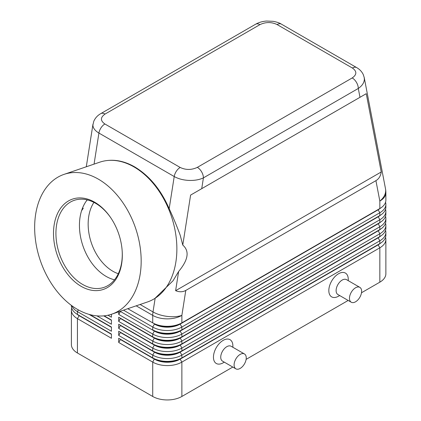 <?xml version="1.0" encoding="UTF-8"?>
<svg xmlns="http://www.w3.org/2000/svg" width="421" height="421" viewBox="0 0 421 421"><rect width="100%" height="100%" fill="white"/><g stroke="black" fill="none" stroke-linecap="round" stroke-linejoin="round"><path stroke-width="0.63" d="M118.28 273.724A42.563 28.996 71.1 0 1 112.828 271.229A42.563 28.996 71.1 0 1 93.925 202.39M105.045 114.065L259.915 24.65A8.588 4.957 60 0 0 255.621 24.223L100.751 113.638C97.583 115.422 95.267 117.954 93.799 121.227L92.899 125.037C92.983 128.047 94.988 130.721 98.924 133.062A8.588 4.957 -60 0 1 101.024 127.795A8.588 4.957 -60 0 1 104.876 123.979C100.251 120.701 100.303 117.396 105.045 114.065A8.588 4.957 -120 0 0 100.751 113.638M64.045 174.373A73.854 50.315 71.1 0 1 98.367 179.151A73.854 50.315 71.1 0 1 140.698 251.616A73.854 50.315 71.1 0 1 111.776 314.161A73.854 50.315 71.1 0 1 77.459 309.388A73.854 50.315 71.1 0 1 35.127 236.923A73.854 50.315 71.1 0 1 64.045 174.373L99.745 162.185A73.854 50.315 71.1 0 1 107.881 160.464L108.586 160.401C117.164 159.696 125.858 161.853 134.678 166.89C149.36 175.715 160.864 189.645 169.184 208.679C173.415 217.857 177.094 226.714 180.214 235.255L182.772 245.075L190.602 195.091L201.727 188.666L203.417 177.873A8.588 4.957 -120 0 0 201.643 171.889A8.588 4.957 -120 0 0 197.349 167.358C191.576 170.095 185.856 170.126 180.177 167.453A8.588 4.957 120 0 0 176.325 171.268A8.588 4.957 120 0 0 174.22 176.536C178.283 178.809 183.146 180.104 188.808 180.414C194.476 180.625 199.344 179.778 203.417 177.873L358.292 88.457C362.239 85.731 364.26 82.595 364.365 79.059L364.154 77.222M259.915 24.65C265.688 21.913 271.408 21.881 277.086 24.555L352.388 68.028C357.013 71.307 356.961 74.612 352.219 77.943A8.588 4.957 60 0 1 356.513 82.474A8.588 4.957 60 0 1 358.292 88.457L359.981 97.298L366.249 93.683L381.231 171.978C380.647 176.004 378.884 178.893 375.927 180.651L185.782 290.432C182.788 292.111 179.399 292.195 175.625 290.685L178.63 271.492L173.099 280.691L154.965 298.357A73.854 50.315 71.1 0 1 147.471 301.973L111.776 314.161M79.101 315.392A18.208 10.509 0 0 0 79.127 315.408L77.427 314.424A20.613 11.899 180 0 1 71.391 306.009L71.391 305.388M71.712 308.114A20.613 11.899 -0 0 0 71.391 310.219L71.391 344.578A20.613 11.899 -0 0 0 77.427 352.993L77.427 318.634L111.433 338.268L111.433 334.058L77.427 314.424L77.427 311.619L111.433 331.253L111.433 327.049L89.905 314.619L111.433 327.049M378.163 244.575A18.208 10.509 180 0 1 378.137 244.585L180.172 358.881A18.208 10.509 180 0 1 167.3 361.96A18.208 10.509 180 0 1 154.428 358.881L118.717 338.268L118.717 342.473L152.723 362.107A20.613 11.899 0 0 0 167.3 365.591A20.613 11.899 0 0 0 181.872 362.107L379.837 247.811A20.613 11.899 0 0 0 385.873 239.396L385.873 273.755A20.613 11.899 0 0 1 379.837 282.17L361.497 292.758M118.717 342.473L120.422 339.526L154.428 359.16A18.208 10.509 0 0 0 167.3 362.239A18.208 10.509 0 0 0 180.172 359.16L181.872 357.897A20.613 11.899 180 0 1 167.3 361.386A20.613 11.899 180 0 1 152.723 357.897L118.717 338.268M378.163 237.56A18.208 10.509 180 0 1 378.137 237.576L181.872 350.888A20.613 11.899 180 0 1 167.3 354.371A20.613 11.899 180 0 1 152.723 350.888L118.717 331.253L118.717 335.463L152.723 355.092L152.723 357.897L154.428 358.881L152.723 362.107L152.723 396.466A20.613 11.899 0 0 0 167.3 399.95A20.613 11.899 0 0 0 181.872 396.466L181.872 362.107L180.172 359.16L378.137 244.869A18.208 10.509 0 0 0 380.437 243.249M181.872 329.853A20.613 11.899 180 0 1 167.3 333.337A20.613 11.899 180 0 1 152.723 329.853L154.428 330.832A18.208 10.509 180 0 0 167.3 333.911A18.208 10.509 180 0 0 180.172 330.832L181.872 329.853L181.872 327.049L379.837 212.752A20.613 11.899 0 0 0 385.873 204.338L385.873 207.143A20.613 11.899 180 0 1 379.837 215.557L181.872 329.853M123.485 310.166L152.723 327.049A20.613 11.899 0 0 0 167.3 330.532A20.613 11.899 0 0 0 181.872 327.049L180.172 324.102L378.137 209.805A18.208 10.509 0 0 0 380.437 208.185M375.927 180.651L379.837 201.085A20.613 11.899 180 0 0 385.873 192.676L385.873 200.133A20.613 11.899 180 0 1 379.837 208.548L181.872 322.839A20.613 11.899 180 0 1 167.3 326.322A20.613 11.899 180 0 1 152.723 322.839L154.428 323.823A18.208 10.509 180 0 0 167.3 326.901A18.208 10.509 180 0 0 180.172 323.823L181.872 322.839L181.872 315.382L185.782 290.432M378.163 223.535A18.208 10.509 180 0 1 378.137 223.551L181.872 336.863A20.613 11.899 180 0 1 167.3 340.347A20.613 11.899 180 0 1 152.723 336.863L118.717 317.229L118.717 321.439L120.422 318.492L154.428 338.126A18.208 10.509 0 0 0 167.3 341.205A18.208 10.509 0 0 0 180.172 338.126L378.137 223.83A18.208 10.509 0 0 0 380.437 222.209M118.717 311.793L118.717 314.424L152.723 334.058A20.613 11.899 0 0 0 167.3 337.542A20.613 11.899 0 0 0 181.872 334.058L379.837 219.767A20.613 11.899 0 0 0 385.873 211.353L385.873 214.157A20.613 11.899 180 0 1 379.837 222.572L181.872 336.863L181.872 334.058L180.172 331.111L378.137 216.82A18.208 10.509 0 0 0 380.437 215.199M378.163 230.55A18.208 10.509 180 0 1 378.137 230.561A18.208 10.509 180 0 1 378.137 230.566L181.872 343.873A20.613 11.899 180 0 1 167.3 347.362A20.613 11.899 180 0 1 152.723 343.873L118.717 324.244L118.717 328.448L120.422 325.501L154.428 345.136A18.208 10.509 0 0 0 167.3 348.214A18.208 10.509 0 0 0 180.172 345.136L378.137 230.845A18.208 10.509 0 0 0 380.437 229.224M118.717 321.439L152.723 341.068A20.613 11.899 0 0 0 167.3 344.557A20.613 11.899 0 0 0 181.872 341.068L379.837 226.777A20.613 11.899 0 0 0 385.873 218.362L385.873 221.167A20.613 11.899 180 0 1 379.837 229.582L181.872 343.873L181.872 341.068L180.172 337.847A18.208 10.509 180 0 1 167.3 340.926A18.208 10.509 180 0 1 154.428 337.847L118.717 317.229M118.717 328.448L152.723 348.083A20.613 11.899 0 0 0 167.3 351.567A20.613 11.899 0 0 0 181.872 348.083L379.837 233.787A20.613 11.899 0 0 0 385.873 225.377L385.873 228.182A20.613 11.899 180 0 1 379.837 236.591L181.872 350.888L181.872 348.083L180.172 344.857A18.208 10.509 180 0 1 167.3 347.935A18.208 10.509 180 0 1 154.428 344.857L118.717 324.244M118.717 335.463L120.422 332.516L154.428 352.151L152.723 355.092A20.613 11.899 0 0 0 167.3 358.581A20.613 11.899 0 0 0 181.872 355.092L379.837 240.801A20.613 11.899 0 0 0 385.873 232.387L385.873 235.192A20.613 11.899 180 0 1 379.837 243.606L181.872 357.897L181.872 355.092L180.172 352.151L378.137 237.854A18.208 10.509 0 0 0 380.437 236.234M356.761 67.649A8.588 4.957 120 0 0 356.682 67.602A8.588 4.957 120 0 0 356.666 67.597C359.566 69.233 361.75 71.512 363.207 74.433L364.218 77.517L385.504 188.803A20.613 13.993 -10.8 0 1 385.678 190.466A20.613 13.993 -10.8 0 1 379.837 201.085L379.837 208.548L180.172 324.102A18.208 10.509 0 0 1 167.3 327.18A18.208 10.509 0 0 1 154.428 324.102L152.723 327.049L152.723 329.853M154.428 351.867L152.723 350.888L154.428 352.151A18.208 10.509 0 0 0 167.3 355.229A18.208 10.509 0 0 0 180.172 352.151L180.172 351.867A18.208 10.509 180 0 1 167.3 354.945A18.208 10.509 180 0 1 154.428 351.867L118.717 331.253M118.717 314.424L120.422 311.482L154.428 331.111A18.208 10.509 0 0 0 167.3 334.19A18.208 10.509 0 0 0 180.172 331.111L379.837 215.557L379.837 212.752L378.137 209.805L379.837 208.548L378.137 209.526A18.208 10.509 180 0 0 378.163 209.511M359.839 287.354L346.483 279.644A8.588 4.957 120 0 0 342.189 280.065A8.588 4.957 120 0 0 336.579 287.632A8.588 4.957 120 0 0 337.895 294.516L351.251 302.231A8.588 4.957 120 0 0 355.545 301.804A8.588 4.957 120 0 0 361.155 294.237A8.588 4.957 120 0 0 359.839 287.354A8.588 4.957 120 0 0 355.545 287.78A8.588 4.957 120 0 0 349.935 295.347A8.588 4.957 120 0 0 351.251 302.231M339.673 295.542L338.542 296.195A13.74 7.931 -60 0 1 328.827 290.585A13.74 7.931 -60 0 1 338.542 273.755A13.74 7.931 -60 0 1 348.262 279.365L348.262 280.67M235.876 368.843L222.514 361.129A8.588 4.957 -60 0 1 221.199 354.245A8.588 4.957 -60 0 1 226.808 346.678A8.588 4.957 -60 0 1 231.103 346.257L244.464 353.966A8.588 4.957 -60 0 1 245.78 360.85A8.588 4.957 -60 0 1 240.17 368.417A8.588 4.957 -60 0 1 235.876 368.843A8.588 4.957 -60 0 1 234.56 361.96A8.588 4.957 -60 0 1 240.17 354.393A8.588 4.957 -60 0 1 244.464 353.966M223.167 362.807L224.293 362.155L223.167 362.807A13.74 7.931 -60 0 1 213.452 357.197A13.74 7.931 -60 0 1 223.167 340.368A13.74 7.931 -60 0 1 232.881 345.978L232.881 347.283M107.881 160.464A73.854 50.315 71.1 0 1 134.062 166.963A73.854 50.315 71.1 0 1 175.631 233.523A73.854 50.315 71.1 0 1 154.965 298.357M122.158 250.7A45.994 31.333 71.1 0 1 103.966 287.39A45.994 31.333 71.1 0 1 82.59 284.417A45.994 31.333 71.1 0 1 56.225 239.286A45.994 31.333 71.1 0 1 74.238 200.333A45.994 31.333 71.1 0 1 95.609 203.306A45.994 31.333 71.1 0 1 111.076 218.236M94.667 202.201A47.715 32.506 71.1 0 1 110.891 217.962A47.715 32.506 71.1 0 1 122.179 251.027A47.715 32.506 71.1 0 1 81.158 286.338A47.715 32.506 71.1 0 1 54.172 224.788A47.715 32.506 71.1 0 1 94.667 202.201M114.507 279.807A45.994 31.333 71.1 0 1 106.108 276.387A45.994 31.333 71.1 0 1 87.215 199.886M81.579 210.726L83.305 208.2M86.942 200.422L87.021 200.133M182.772 245.075C189.682 251.053 188.303 259.857 178.63 271.492M385.873 204.338A20.613 11.899 0 0 0 385.552 202.233M127.758 308.704L154.428 323.823M385.873 211.353A20.613 11.899 0 0 0 385.552 209.248M378.163 216.526A18.208 10.509 180 0 1 378.137 216.541L379.837 215.557L378.137 216.541L379.837 219.767L379.837 222.572L378.137 223.551L379.837 222.572L378.137 223.551L379.837 226.777L379.837 229.582L378.137 230.561M385.873 218.362A20.613 11.899 0 0 0 385.552 216.257M154.428 337.847L152.723 336.863L154.428 337.847L152.723 341.068L152.723 343.873L154.428 344.857L152.723 343.873M385.873 225.377A20.613 11.899 0 0 0 385.552 223.272M385.873 232.387A20.613 11.899 0 0 0 385.552 230.282M379.837 282.17L379.837 247.811L378.137 244.869L379.837 243.606L379.837 240.801L378.137 237.854L379.837 236.591L379.837 233.787L378.137 230.566M120.422 311.482L120.422 311.208M120.422 318.492L120.422 318.213M120.422 325.501L120.422 325.223M120.422 332.516L120.422 332.237M107.96 315.224L111.433 317.229L111.433 314.276M111.433 320.034L104.155 315.834L111.433 320.034L111.433 324.244L96.935 315.871M152.723 396.466L77.427 352.993M385.873 239.396A20.613 11.899 0 0 0 385.552 237.297M348.172 300.452L246.122 359.371M232.797 367.065L181.872 396.466M120.422 339.526L120.422 339.247M111.433 320.313L103.74 315.871M71.859 305.735A20.613 11.899 -0 0 0 77.427 311.619L78.406 309.924M111.433 327.327L88.968 314.355M71.391 310.219A20.613 11.899 -0 0 0 77.427 318.634L79.127 315.687A18.208 10.509 180 0 1 76.827 314.066M111.433 334.337L79.127 315.687L111.433 334.058M381.231 171.978L175.625 290.685M366.249 93.683L190.602 195.091M201.727 188.666L359.981 97.298M277.086 24.555A8.588 4.957 -60 0 1 280.939 23.923A8.588 4.957 -60 0 1 281.37 24.123A8.588 4.957 -60 0 1 281.381 24.129L356.682 67.602M356.666 67.597A8.588 4.957 120 0 0 356.24 67.397A8.588 4.957 120 0 0 352.388 68.028M94.057 164.132L98.924 133.062L174.22 176.536L169.184 208.679M155.154 298.236L153.007 311.935A20.613 9.351 8.9 0 0 167.495 316.429A20.613 9.351 8.9 0 0 181.872 315.382A20.613 11.899 180 0 1 167.3 318.865A20.613 11.899 180 0 1 152.723 315.382L152.723 322.839M154.428 344.857L152.723 348.083L152.723 350.888M154.428 330.832L152.723 334.058L152.723 336.863M136.183 305.83L152.723 315.382A20.613 11.899 120 0 1 152.797 313.692A20.613 11.899 120 0 1 153.007 311.935L140.109 304.488M378.137 237.576L379.837 236.591L378.137 237.576M154.428 358.881L152.723 357.897M378.137 244.585L379.837 243.606L378.137 244.585M180.177 167.453L104.876 123.979M352.219 77.943L197.349 167.358M79.127 315.408L77.427 314.424M92.973 124.158L86.294 166.779M255.621 24.223C258.883 22.392 262.53 21.334 266.561 21.05L273.187 21.329C276.818 22.018 279.549 22.95 281.37 24.123M385.873 192.676A20.613 20.613 0 0 0 385.504 188.803"/></g></svg>
